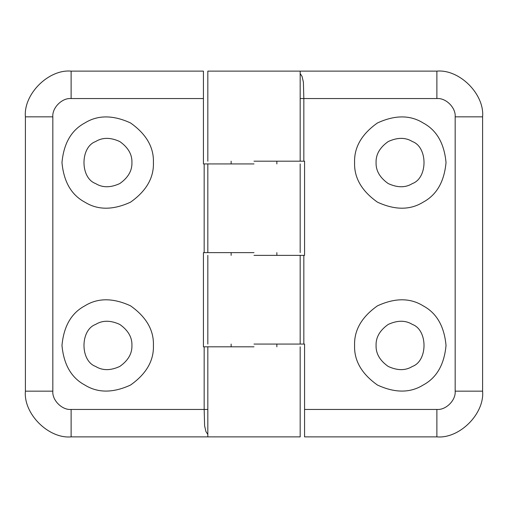 <?xml version="1.0" encoding="UTF-8"?>
<svg xmlns="http://www.w3.org/2000/svg" width="508" height="508" viewBox="0 0 508 508"><rect width="100%" height="100%" fill="white"/><g stroke="black" fill="none" stroke-linecap="round" stroke-linejoin="round"><path stroke-width="0.76" d="M254 344.068L304.565 344.068L304.565 436.88L436.88 436.88C459.499 438.925 484.645 413.779 482.6 391.16L482.6 116.84C484.645 94.221 459.499 69.075 436.88 71.12L254 71.12M254 161.188L304.565 161.188L304.565 255.372L254 255.372M300.177 92.735L300.177 96.044M309.778 71.12L207.823 71.12L207.823 161.188M300.177 161.188L300.177 71.12L297.434 71.12M300.177 98.552L303.835 98.552L303.39 82.163L302.057 76.41L300.177 73.558M376.072 162.56C375.806 170.644 379.844 177.641 388.188 183.547C397.472 187.82 405.549 187.82 412.42 183.547C427.882 177.978 427.882 147.142 412.42 141.573C405.549 137.3 397.472 137.3 388.188 141.573C379.844 147.479 375.806 154.476 376.072 162.56M354.584 162.56C354.082 147.301 361.702 134.106 377.444 122.968C394.964 114.903 410.204 114.903 423.164 122.968C436.626 130.162 444.246 143.358 446.024 162.56C444.246 181.762 436.626 194.958 423.164 202.152C410.204 210.217 394.964 210.217 377.444 202.152C361.702 191.014 354.082 177.819 354.584 162.56M376.072 345.44C375.806 353.524 379.844 360.521 388.188 366.427C397.472 370.7 405.549 370.7 412.42 366.427C427.882 360.858 427.882 330.022 412.42 324.453C405.549 320.18 397.472 320.18 388.188 324.453C379.844 330.359 375.806 337.356 376.072 345.44M354.584 345.44C354.082 330.181 361.702 316.986 377.444 305.848C394.964 297.783 410.204 297.783 423.164 305.848C436.626 313.042 444.246 326.238 446.024 345.44C444.246 364.642 436.626 377.838 423.164 385.032C410.204 393.097 394.964 393.097 377.444 385.032C361.702 373.894 354.082 360.699 354.584 345.44M254 163.932L203.435 163.932L203.435 71.12L71.12 71.12C48.501 69.075 23.355 94.221 25.4 116.84L25.4 391.16C23.355 413.779 48.501 438.925 71.12 436.88L254 436.88M254 346.812L203.435 346.812L203.435 252.628L254 252.628M207.823 415.265L207.823 411.956M198.222 436.88L300.177 436.88L300.177 346.812M207.823 346.812L207.823 436.88L210.566 436.88M207.823 409.448L204.165 409.448L204.61 425.837L205.943 431.59L207.823 434.442M131.928 345.44C132.194 337.356 128.156 330.359 119.812 324.453C110.528 320.18 102.451 320.18 95.58 324.453C80.118 330.022 80.118 360.858 95.58 366.427C102.451 370.7 110.528 370.7 119.812 366.427C128.156 360.521 132.194 353.524 131.928 345.44M153.416 345.44C153.918 360.699 146.298 373.894 130.556 385.032C113.036 393.097 97.796 393.097 84.836 385.032C71.374 377.838 63.754 364.642 61.976 345.44C63.754 326.238 71.374 313.042 84.836 305.848C97.796 297.783 113.036 297.783 130.556 305.848C146.298 316.986 153.918 330.181 153.416 345.44M131.928 162.56C132.194 154.476 128.156 147.479 119.812 141.573C110.528 137.3 102.451 137.3 95.58 141.573C80.118 147.142 80.118 177.978 95.58 183.547C102.451 187.82 110.528 187.82 119.812 183.547C128.156 177.641 132.194 170.644 131.928 162.56M153.416 162.56C153.918 177.819 146.298 191.014 130.556 202.152C113.036 210.217 97.796 210.217 84.836 202.152C71.374 194.958 63.754 181.762 61.976 162.56C63.754 143.358 71.374 130.162 84.836 122.968C97.796 114.903 113.036 114.903 130.556 122.968C146.298 134.106 153.918 147.301 153.416 162.56M276.86 161.188L276.86 163.932M276.86 252.628L276.86 255.372M276.86 344.068L276.86 346.812M303.835 161.188L303.835 98.552L436.88 98.552L436.88 71.12M303.835 344.068L303.835 255.372M436.88 98.552C445.929 97.733 455.987 107.791 455.168 116.84L482.6 116.84M455.168 116.84L455.168 391.16L482.6 391.16M455.168 391.16C455.987 400.209 445.929 410.267 436.88 409.448L436.88 436.88M436.88 409.448L304.565 409.448M204.165 346.812L204.165 409.448L71.12 409.448L71.12 436.88M204.165 163.932L204.165 252.628M71.12 409.448C62.071 410.267 52.013 400.209 52.832 391.16L25.4 391.16M52.832 391.16L52.832 116.84L25.4 116.84M52.832 116.84C52.013 107.791 62.071 97.733 71.12 98.552L71.12 71.12M71.12 98.552L203.435 98.552M207.823 344.068L207.823 255.372M300.177 344.068L300.177 255.372M300.177 95.822L300.177 93.142M300.177 163.932L300.177 252.628M207.823 163.932L207.823 252.628M207.823 412.179L207.823 414.858M231.14 161.188L231.14 163.932M231.14 252.628L231.14 255.372M231.14 344.068L231.14 346.812"/></g></svg>
